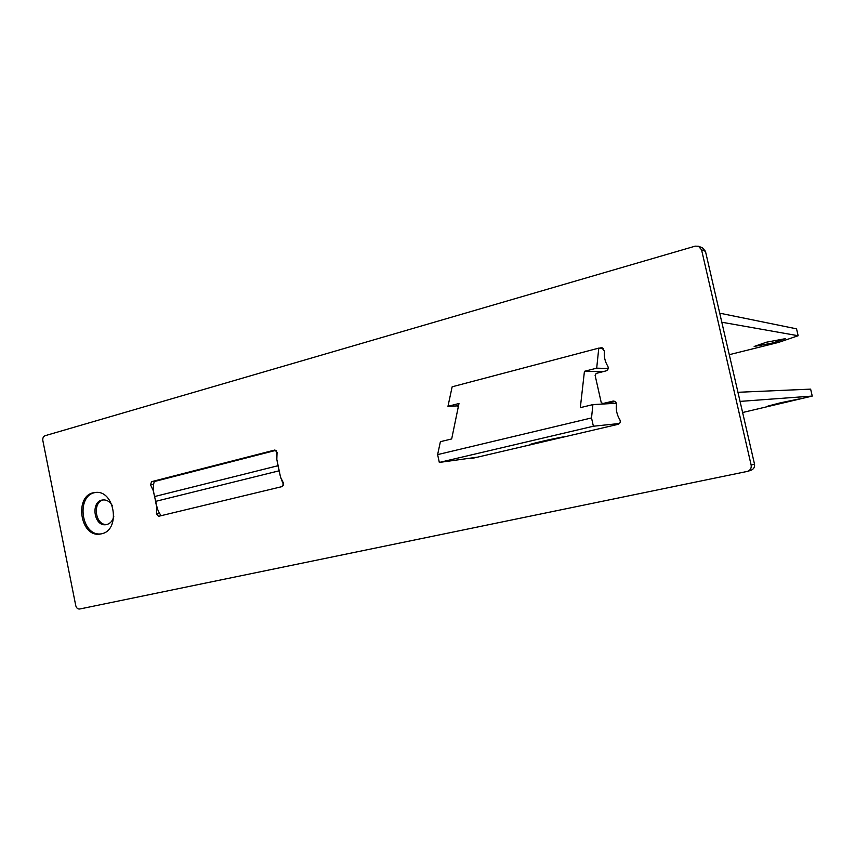 <?xml version="1.0" encoding="UTF-8"?>
<svg xmlns="http://www.w3.org/2000/svg" width="855" height="855" viewBox="0 0 855 855"><rect width="100%" height="100%" fill="white"/><g stroke="black" fill="none" stroke-linecap="round" stroke-linejoin="round"><path stroke-width="1.28" d="M103.53 499.897C91.945 501.864 95.226 525.846 106.907 524.5M615.002 401.487L607.264 403.271M698.514 246.272L702.425 247.779L705.461 251.306L701.57 249.831L698.514 246.272L695.179 246.155L45.08 435.708C43.295 436.488 42.547 438.113 42.846 440.582L75.753 605.607C76.426 608.023 77.73 609.166 79.654 609.017L747.559 471.362C750.38 470.207 751.588 468.113 751.15 465.088L701.57 249.831M751.15 465.088L754.505 464.105L705.461 251.306M754.505 464.105C754.933 467.087 753.736 469.16 750.947 470.303L747.559 471.362M101.499 533.809C121.207 530.25 114.623 489.039 94.926 492.544C73.69 494.158 79.718 538.34 100.601 533.99L101.499 533.809M607.52 403.282L602.711 403.549L601.183 402.352L595.101 375.27L596.213 373.4L605.981 370.91C608.129 369.959 608.728 368.387 607.798 366.186C604.966 361.59 603.833 356.567 604.399 351.095L601.717 347.707L599.398 348.156M602.711 403.549L607.777 403.239M469.652 458.248L471.533 458.558L618.005 424.347C620.164 423.449 620.773 421.889 619.822 419.666C616.979 415.017 615.846 409.962 616.412 404.501C616.402 402.374 615.365 401.219 613.313 401.048L602.967 403.507M457.329 405.901L458.184 407.343M156.668 507.4L156.476 513.962L158.517 516.313L282.332 486.538L283.518 483.246L280.526 477.101L276.817 459.381L277.063 452.445L274.936 449.997L151.581 481.664L150.533 484.774L153.237 490.599L157.053 507.346M112.262 505.54C109.814 501.511 106.672 499.651 102.835 499.961C90.235 501.009 93.815 527.14 106.212 524.649L106.843 524.521C110.306 523.527 112.625 520.898 113.79 516.644M95.642 492.48C75.422 495.056 81.15 536.993 101.307 533.851M798.153 335.737L721.802 322.228L719.718 313.176L796.539 328.833L798.153 335.737L778.467 342.428L729.283 354.686M754.163 346.457L766.561 342.182L785.317 338.676L772.685 342.994L754.163 346.457M772.247 341.113L772.685 342.994M812.25 396.068L740.056 401.401L737.951 392.285L810.626 389.132L812.25 396.068L742.61 412.516M780.636 402.769L767.972 406.061L799.361 398.911L780.636 402.769M547.232 440.143L555.75 438.337M546.463 441.062L546.313 440.346M786.311 401.604L786.461 402.245M543.78 440.924L543.94 441.65M610.737 403.581L610.513 402.577M477.571 457.147L439.32 462.437L437.621 454.614L440.389 441.682L451.675 438.946L458.985 403.496L447.967 406.328L452.145 386.802L598.778 348.113L603.427 348.445M447.967 406.328L458.494 405.847M532.045 444.429L530.1 444.568C528.55 444.173 560.816 436.916 565.176 436.691M439.32 462.437L593.381 426.228L619.48 423.492M593.381 426.228L591.521 417.935L592.91 404.597L616.316 403.271M608.226 368.452L596.694 368.174L584.435 371.316L580.331 407.653L592.91 404.597M584.435 371.316L603.138 371.636M596.694 368.174L598.778 348.113M437.621 454.614L591.521 417.935M279.04 470.827L277.971 465.729L154.605 496.541L155.599 501.372L279.04 470.827L280.397 476.492M280.707 477.571L283.689 485.148M276.603 450.831L276.785 458.846M276.956 460.033L277.971 465.729M161.157 515.683C158.282 511.942 156.433 507.175 155.599 501.372M154.605 496.541C153.056 490.759 152.949 485.758 154.285 481.547L276.069 450.307L154.285 481.547M153.312 484.443L150.533 484.774M155.663 481.194L151.581 481.664M159.34 513.524L156.476 513.962M613.847 401.07L612.779 401.123M602.615 347.921L600.787 347.793"/></g></svg>
